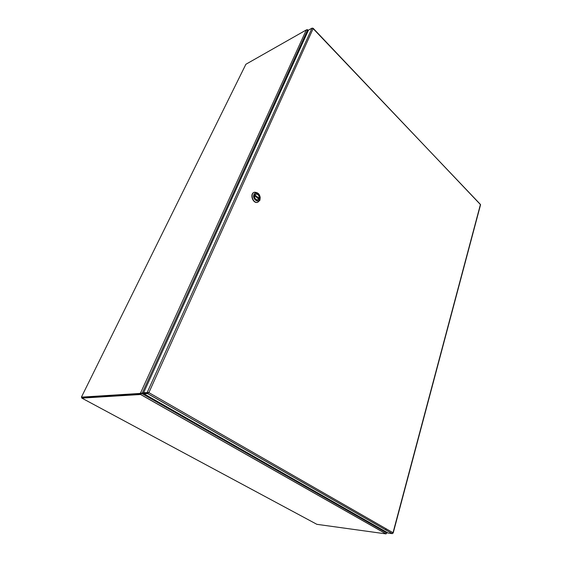 <?xml version="1.0" encoding="UTF-8"?>
<svg xmlns="http://www.w3.org/2000/svg" width="562" height="562" viewBox="0 0 562 562"><rect width="100%" height="100%" fill="white"/><g stroke="black" fill="none" stroke-linecap="round" stroke-linejoin="round"><path stroke-width="0.84" d="M141.814 393.744L144.048 392.901M144.188 392.978L142.228 393.716L386.642 532.917L386.417 532.066M81.778 397.327L81.834 398.107L316.877 524.325L386.024 533.893L386.642 532.917M307.007 29.898L307.463 29.667L307.519 30.355M308.194 30.762L307.702 30.25L307.962 31.268M307.196 29.582L306.704 29.856M141.048 393.772L82.157 397.179M81.834 398.107L140.816 394.489M386.6 532.741L387.014 533.029L386.635 533.043M385.722 528.54L386.143 530.142M386.691 532.228L386.839 532.776L386.944 532.369M307.828 31.563L307.358 30.053L306.311 29.941L140.591 392.894L141.238 393.267L140.324 393.829L139.678 393.463L140.591 392.894L142.123 393.337L143.746 392.726M141.842 393.316L141.238 393.267M306.311 29.941L245.882 64.272L81.42 397.137L139.678 393.463M81.42 397.137L82.024 397.46L140.324 393.829M313.118 28.255L480.566 204.716L393.189 533.015M392.852 533.219L393.021 532.734L392.255 533.64L388.194 533.078L143.97 393.793L147.623 393.569L148.874 392.627L143.654 392.669L308.468 30.158L312.015 28.142L313.132 28.606L312.584 28.177M148.874 392.627L393.021 532.734L480.44 204.435L313.132 28.606L148.874 392.627L144.301 393.042L143.654 392.669M147.862 392.817L147.209 392.445L312.015 28.142M148.452 392.655L144.301 393.049L143.97 393.793M147.862 392.824L147.525 393.569L392.255 533.64M259.159 198.281L254.818 194.958L259.159 198.281C259.244 195.52 258.162 194.129 255.921 194.108L254.979 194.817M258.38 198.681L259.033 198.449M254.621 195.597L258.801 199.11L254.614 195.646C254.523 198.379 255.584 199.784 257.803 199.847L258.801 199.11M254.27 192.295L254.228 192.309C249.409 193.602 252.802 203.901 257.522 202.334L257.839 202.229M259.904 200.276L257.754 202.257C253.033 203.816 249.633 193.518 254.46 192.225C258.815 192.464 260.627 195.147 259.904 200.276M253.961 194.543C255.661 190.272 261.752 195.351 259.806 199.377C258.155 203.669 251.994 198.611 253.961 194.543M259.11 198.8C260.487 195.702 256.026 191.993 254.67 195.126C253.279 198.245 257.782 201.948 259.11 198.8M254.614 195.569L258.801 199.032L259.082 198.421M256.244 194.038L255.843 194.115C253.041 194.838 255.015 200.817 257.74 199.889L258.267 199.636M386.024 533.893L140.662 394.524M307.491 30.25L142.123 393.337M307.618 29.828L308.299 30.538M386.108 533.9L140.739 394.51M387.162 532.495L387.014 533.029M140.514 392.915L141.16 393.281M147.82 392.402L148.284 392.676M147.623 393.569L392.325 533.633"/></g></svg>
